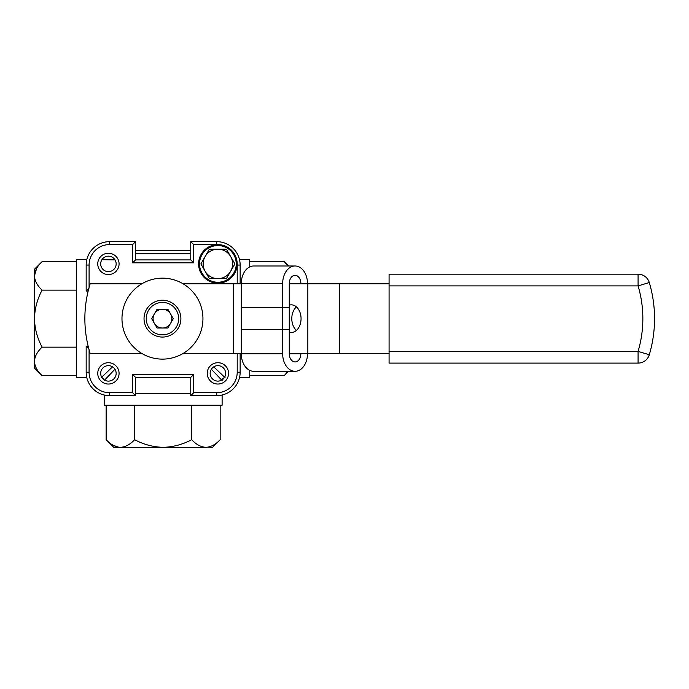 <?xml version="1.0" encoding="UTF-8"?>
<svg xmlns="http://www.w3.org/2000/svg" width="689" height="689" viewBox="0 0 689 689"><rect width="100%" height="100%" fill="white"/><g stroke="black" fill="none" stroke-linecap="round" stroke-linejoin="round"><path stroke-width="1.03" d="M217.888 381.12A7.743 7.743 0 0 0 225.63 373.378A7.743 7.743 0 0 0 217.888 365.644A7.743 7.743 0 0 0 210.145 373.378A7.743 7.743 0 0 0 217.888 381.12A7.743 7.743 0 0 1 210.145 373.378A7.743 7.743 0 0 1 217.888 365.644M108.414 271.647A7.743 7.743 0 0 0 116.157 263.904A7.743 7.743 0 0 0 108.414 256.17A7.743 7.743 0 0 0 100.68 263.904A7.743 7.743 0 0 0 108.414 271.647A7.743 7.743 0 0 1 100.68 263.904A7.743 7.743 0 0 1 108.414 256.17M108.414 381.12A7.743 7.743 0 0 0 116.157 373.378A7.743 7.743 0 0 0 108.414 365.644A7.743 7.743 0 0 0 100.68 373.378A7.743 7.743 0 0 0 108.414 381.12A7.743 7.743 0 0 1 100.68 373.378A7.743 7.743 0 0 1 108.414 365.644M213.745 366.841L224.614 377.202M115.029 259.882L101.938 259.675M101.688 377.202L112.557 366.841M190.767 393.522L135.544 393.522L190.767 393.522M221.712 380.104L211.351 369.235M114.951 369.235L104.59 380.104M135.544 250.779L190.767 250.779M88.166 291.034L86.168 291.034L86.168 265.058A23.4 23.4 0 0 1 109.568 241.658L135.544 241.658L135.544 259.908L190.767 259.908L190.767 241.658L216.742 241.658A23.4 23.4 0 0 1 240.142 265.058L240.142 283.773M86.168 291.034L89.088 288.105M240.142 353.509L240.142 372.232A23.4 23.4 0 0 1 216.742 395.632L190.767 395.632L190.767 377.374L135.544 377.374L135.544 395.632L109.568 395.632A23.4 23.4 0 0 1 86.168 372.232L86.168 346.257L89.088 349.177M86.168 346.257L88.166 346.257M135.544 395.632L132.615 392.704L132.615 374.454L193.687 374.454L193.687 392.704L216.742 392.704A20.472 20.472 0 0 0 237.214 372.232L237.214 353.509M135.544 377.374L132.615 374.454M190.767 377.374L193.687 374.454M190.767 395.632L193.687 392.704M218.103 244.629A20.472 20.472 0 0 0 216.742 244.578L193.687 244.578L190.767 241.658M193.687 244.578L193.687 262.836L190.767 259.908M193.687 262.836L132.615 262.836L135.544 259.908M132.615 262.836L132.615 244.578L135.544 241.658M239.514 259.675L249.737 259.675L249.737 266.919M249.737 370.372L249.737 377.615L239.514 377.615M288.579 265.988L284.212 261.631L288.036 265.988M284.212 261.631L249.737 261.631M288.036 371.293L284.212 375.651L249.737 375.651M86.788 377.615L76.574 377.615L76.574 259.675L86.788 259.675M34.45 361.406C34.743 356.394 37.284 351.648 42.089 347.153C37.301 338.204 34.76 328.705 34.45 318.645L34.45 361.406C34.769 366.47 37.318 371.216 42.089 375.651L34.45 368.021L34.605 363.37M42.089 375.651L76.574 375.651M76.574 290.138L42.089 290.138C37.301 299.06 34.76 308.56 34.45 318.645L34.45 269.27L42.089 261.631L76.574 261.631M42.089 347.153L76.574 347.153M42.089 290.138C37.318 285.702 34.769 280.948 34.45 275.884C34.743 270.88 37.284 266.126 42.089 261.631M36.577 268.555L34.45 275.884M222.116 395.004L222.116 405.227L104.185 405.227L104.185 395.004M205.908 447.342C200.904 447.049 196.158 444.508 191.654 439.703C182.714 444.491 173.215 447.04 163.155 447.342L205.908 447.342C210.972 447.023 215.726 444.483 220.161 439.703L212.531 447.342L207.88 447.187M220.161 439.703L220.161 405.227M134.648 405.227L134.648 439.703C143.57 444.491 153.07 447.04 163.155 447.342L113.78 447.342L106.14 439.703L106.14 405.227M191.654 439.703L191.654 405.227M134.648 439.703C130.204 444.483 125.458 447.023 120.394 447.342C115.382 447.049 110.636 444.508 106.14 439.703M113.065 445.215L118.422 447.187M183.42 283.541L182.637 283.541L183.42 283.541M182.637 353.741L183.42 353.741M217.888 244.621A19.283 19.283 0 0 1 237.171 263.904A19.283 19.283 0 0 1 217.888 283.188A19.283 19.283 0 0 1 198.604 263.904A19.283 19.283 0 0 1 217.888 244.621M217.888 282.249A18.345 18.345 0 0 0 236.232 263.904A18.345 18.345 0 0 0 217.888 245.56A18.345 18.345 0 0 0 199.543 263.904A18.345 18.345 0 0 0 217.888 282.249M230.651 271.277L234.906 263.904L230.651 256.541A14.745 14.745 0 0 1 230.651 271.277L226.397 278.649L217.888 278.649A14.745 14.745 0 0 0 230.651 271.277M209.378 278.649L217.888 278.649A14.745 14.745 0 0 1 205.124 271.277L209.077 278.123M200.869 263.904L205.124 271.277A14.745 14.745 0 0 1 205.124 256.541L200.869 263.904L205.124 256.541A14.745 14.745 0 0 1 217.888 249.168L209.378 249.168L205.124 256.541M209.077 249.694L209.378 249.168L217.888 249.168A14.745 14.745 0 0 1 230.651 256.541L226.397 249.168L217.888 249.168L226.397 249.168M234.906 263.904L234.604 264.43M289.277 332.15A13.806 9.767 -90 0 0 291.292 332.451A13.806 9.767 -90 0 0 301.059 318.645A13.806 9.767 -90 0 0 291.292 304.839A13.806 9.767 -90 0 0 289.277 305.132M296.425 330.393A13.806 9.767 90 0 1 291.791 318.645A13.806 9.767 90 0 1 296.425 306.898M141.891 283.773L90.181 283.773A117.001 117.001 0 0 0 90.181 353.509L141.891 353.509M241.296 353.509L183.033 353.509M233.356 353.509L233.356 283.773L183.033 283.773M233.356 283.773L241.296 283.773M389.078 353.509L289.277 353.509M389.078 283.773L339.608 283.773L339.608 353.509M307.845 353.509L307.845 283.773L339.608 283.773M307.845 283.773L289.277 283.773M389.078 285.883L389.078 351.407L638.083 351.407A114.899 114.899 0 0 0 638.083 285.883L389.078 285.883L389.078 274.179L638.083 274.179L638.083 285.883L649.296 282.55A11.704 11.704 0 0 0 638.083 274.179M649.296 282.55A126.595 126.595 0 0 1 649.296 354.74A11.704 11.704 0 0 1 638.083 363.103L389.078 363.103L389.078 351.407M289.277 353.741A8.19 5.788 90 0 0 295.073 361.932A8.19 5.788 90 0 0 300.86 353.741L289.277 353.741L289.277 307.647L282.662 307.647L282.662 353.741A17.552 12.411 90 0 0 295.073 371.293A17.552 12.411 90 0 0 307.483 353.741L307.483 353.509M295.073 371.293L253.707 371.293A17.552 12.411 -90 0 1 241.296 353.741L241.296 307.647L282.662 307.647M282.662 283.541L282.662 329.643L241.296 329.643L241.296 283.541L282.662 283.541A17.552 12.411 90 0 1 295.073 265.988A17.552 12.411 90 0 1 307.483 283.541L307.483 283.773M300.86 283.541L289.277 283.541A8.19 5.788 90 0 1 295.073 275.35A8.19 5.788 90 0 1 300.86 283.541L300.86 283.773M289.277 283.541L289.277 329.643L282.662 329.643M241.296 283.541A17.552 12.411 -90 0 1 253.707 265.988L295.073 265.988M162.466 359.124A40.479 40.479 0 0 0 202.945 318.645A40.479 40.479 0 0 0 162.466 278.158A40.479 40.479 0 0 0 121.979 318.645A40.479 40.479 0 0 0 162.466 359.124M154.353 323.33A9.37 9.37 0 0 0 170.579 323.33A9.37 9.37 0 0 0 162.466 309.275A9.37 9.37 0 0 0 154.353 323.33M162.466 334.854A16.217 16.217 0 0 0 178.675 318.645A16.217 16.217 0 0 0 162.466 302.428A16.217 16.217 0 0 0 146.249 318.645A16.217 16.217 0 0 0 162.466 334.854M162.466 337.067A18.422 18.422 0 0 0 180.888 318.645A18.422 18.422 0 0 0 162.466 300.215A18.422 18.422 0 0 0 144.035 318.645A18.422 18.422 0 0 0 162.466 337.067M157.058 328.007L151.649 318.645L157.058 309.275L167.875 309.275L173.283 318.645L167.875 328.007L157.058 328.007M217.888 362.715A10.662 10.662 0 0 1 228.55 373.378A10.662 10.662 0 0 1 217.888 384.04A10.662 10.662 0 0 1 207.225 373.378A10.662 10.662 0 0 1 217.888 362.715M108.414 253.242A10.662 10.662 0 0 1 119.076 263.904A10.662 10.662 0 0 1 108.414 274.567A10.662 10.662 0 0 1 97.752 263.904A10.662 10.662 0 0 1 108.414 253.242M108.414 362.715A10.662 10.662 0 0 1 119.076 373.378A10.662 10.662 0 0 1 108.414 384.04A10.662 10.662 0 0 1 97.752 373.378A10.662 10.662 0 0 1 108.414 362.715M190.767 253.707L135.544 253.707M132.615 244.578L109.568 244.578A20.472 20.472 0 0 0 89.088 265.058L86.168 265.058M89.088 265.058L89.088 287.485M86.168 372.232L89.088 372.232A20.472 20.472 0 0 0 109.568 392.704L132.615 392.704M89.088 349.797L89.088 372.232M109.568 395.632L109.568 392.704M216.742 395.632L216.742 392.704M240.142 372.232L237.214 372.232M237.214 283.773L237.214 265.058L240.142 265.058M216.742 244.578L216.742 241.658M237.214 265.058A20.472 20.472 0 0 0 237.171 263.689M109.568 244.578L109.568 241.658M649.296 354.74L638.083 351.407L638.083 363.103M282.662 353.741L241.296 353.741M222.116 380.535C222.297 378.769 223.27 377.787 225.045 377.615M101.257 377.615C103.031 377.787 104.005 378.769 104.185 380.535M288.579 371.293L284.212 375.651"/></g></svg>

